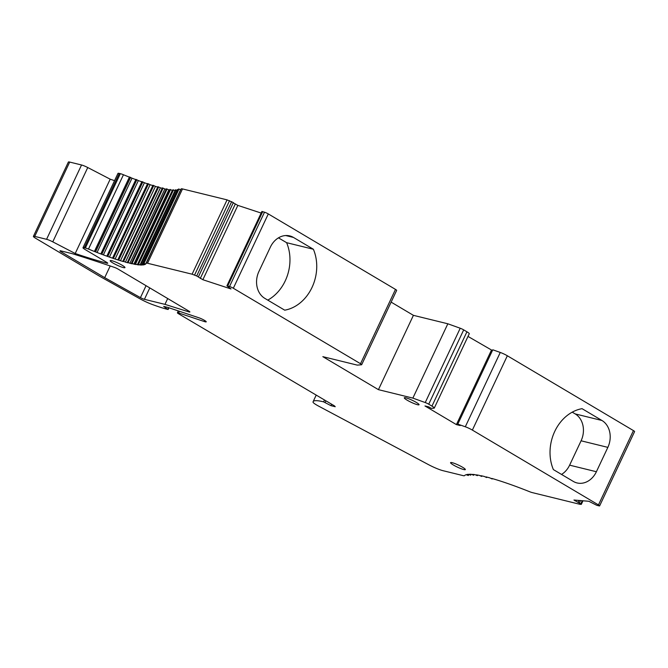 <?xml version="1.0" encoding="UTF-8"?>
<svg xmlns="http://www.w3.org/2000/svg" width="668" height="668" viewBox="0 0 668 668"><rect width="100%" height="100%" fill="white"/><g stroke="black" fill="none" stroke-linecap="round" stroke-linejoin="round"><path stroke-width="1" d="M599.63 505.893L634.6 431.57A3.398 0.476 -154.8 0 0 633.439 430.593L507.338 355.768A6.797 0.944 -154.8 0 0 500.274 352.454L492.775 349.79L457.805 424.113L465.304 426.777A6.797 0.944 25.2 0 1 472.368 430.092L598.461 504.916A3.398 0.476 25.2 0 1 599.63 505.893A3.398 0.476 25.2 0 1 599.363 505.952L596.716 505.284L588.834 501.276L573.946 500.031L580.768 503.864L581.319 504.365L579.866 504.29L532.271 492.6A6.797 0.944 25.2 0 1 529.499 491.665A108.784 15.139 -154.8 0 0 519.52 487.79L516.99 486.838A108.784 15.139 -154.8 0 0 511.947 485.001L509.534 484.141A108.784 15.139 -154.8 0 0 504.757 482.496L502.486 481.737A108.784 15.139 -154.8 0 0 498.011 480.292L495.89 479.641A108.784 15.139 -154.8 0 0 491.748 478.422L492.149 478.981L489.803 477.87A108.784 15.139 -154.8 0 0 486.028 476.877L486.588 477.52L484.267 476.443A108.784 15.139 -154.8 0 0 480.885 475.683L481.611 476.401L479.332 475.374A108.784 15.139 -154.8 0 0 476.368 474.848L477.261 475.633L475.023 474.656A108.784 15.139 -154.8 0 0 472.51 474.372L473.554 475.224L471.383 474.297A108.784 15.139 -154.8 0 0 469.328 474.272L470.656 475.182L468.435 474.313A108.784 15.139 -154.8 0 0 466.865 474.53L468.343 475.499L466.206 474.697A108.784 15.139 -154.8 0 0 464.444 475.691A6.797 0.944 25.2 0 1 463.149 475.633L443.043 470.698A13.594 1.895 25.2 0 1 428.489 464.627L318.603 406.111A10.195 1.419 25.2 0 1 313.016 402.094A54.392 7.573 25.2 0 1 313.125 401.652A54.392 7.573 25.2 0 1 323.588 401.844L330.986 405.676L335.236 406.72L334.518 405.91L178.565 313.768A3.398 0.476 25.2 0 1 177.396 312.791A3.398 0.476 25.2 0 1 178.055 312.799A3.398 0.476 25.2 0 1 178.632 312.975L204.375 321.558A5.102 0.71 -154.8 0 0 205.243 321.809A5.102 0.71 -154.8 0 0 206.228 321.834A5.102 0.71 -154.8 0 0 203.823 319.989A5.102 0.71 -154.8 0 0 198.855 317.768L167.902 307.439L163.693 306.412L167.902 309.459A54.392 7.573 25.2 0 1 151.795 304.299A13.594 1.895 25.2 0 1 139.938 298.788L102.379 277.804A33.993 4.734 25.2 0 1 98.822 275.767L35.73 238.326A6.797 0.944 25.2 0 1 33.4 236.372A6.797 0.944 25.2 0 1 34.719 236.397L46.576 239.303A6.121 0.852 25.2 0 1 52.772 241.849L75.208 253.506A190.372 26.495 -154.8 0 0 106.972 263.192A3.398 0.476 -154.8 0 0 107.047 263.217A3.398 0.476 -154.8 0 0 107.707 263.225A3.398 0.476 -154.8 0 0 106.538 262.248L85.329 249.665A6.797 0.944 25.2 0 1 82.999 247.703A6.797 0.944 25.2 0 1 84.318 247.728L85.362 247.987A6.797 0.944 25.2 0 1 88.485 249.064A88.385 12.3 -154.8 0 0 94.413 251.46L97.044 252.487A88.385 12.3 -154.8 0 0 100.843 253.949L103.373 254.892A88.385 12.3 -154.8 0 0 107.005 256.22L109.418 257.08A88.385 12.3 -154.8 0 0 112.867 258.265L115.138 259.025A88.385 12.3 -154.8 0 0 118.361 260.061L120.482 260.712A88.385 12.3 -154.8 0 0 123.463 261.597L123.062 261.029L125.409 262.14A88.385 12.3 -154.8 0 0 128.131 262.858L127.571 262.215L129.884 263.292A88.385 12.3 -154.8 0 0 132.322 263.835L131.596 263.125L133.884 264.152A88.385 12.3 -154.8 0 0 136.013 264.528L135.128 263.751L137.357 264.728A88.385 12.3 -154.8 0 0 139.169 264.929L138.134 264.077L140.297 265.004A88.385 12.3 -154.8 0 0 141.775 265.021L140.447 264.111L142.668 264.979A88.385 12.3 -154.8 0 0 143.804 264.82L142.326 263.852L144.455 264.653A88.385 12.3 -154.8 0 0 145.24 264.328L143.628 263.309L145.649 264.035A88.385 12.3 -154.8 0 0 146.133 263.417A88.385 12.3 -154.8 0 0 146.208 263.242A6.797 0.944 25.2 0 1 146.217 263.225A6.797 0.944 25.2 0 1 147.528 263.25L192.1 274.197L196.701 275.967L202.872 279.717L231.011 288.96L227.011 285.912L229.533 286.505A3.398 0.476 25.2 0 1 233.332 288.25L360.52 363.726A3.398 0.476 25.2 0 1 361.68 364.703A3.398 0.476 25.2 0 1 361.547 364.761L357.263 365.12L322.836 356.662L378.439 389.661L412.866 398.111L425.24 402.553A3.398 0.476 25.2 0 1 428.722 404.198L431.962 406.119A6.797 0.944 25.2 0 1 434.284 408.073A6.797 0.944 25.2 0 1 433.983 408.19L431.211 408.332L428.798 406.904L424.973 405.96L456.403 424.606L460.227 425.549L457.805 424.113M468.001 336.421L492.425 350.55M434.284 408.073L469.262 333.749A6.797 0.944 -154.8 0 0 466.932 331.796L463.701 329.875A3.398 0.476 -154.8 0 0 460.219 328.238L447.836 323.788L413.409 315.338L391.131 302.12M361.68 364.703L396.658 290.38A3.398 0.476 -154.8 0 0 395.489 289.403L268.302 213.935A3.398 0.476 -154.8 0 0 264.511 212.182L261.99 211.589M261.155 213.059L237.841 205.393L233.257 202.788M198.371 276.919L233.349 202.596L227.07 199.874L182.506 188.927A6.797 0.944 -154.8 0 0 181.187 188.902A6.797 0.944 -154.8 0 0 181.178 188.919L146.217 263.225M181.02 189.269A88.385 12.3 25.2 0 1 180.627 189.72L178.598 188.986L143.628 263.309M178.197 189.829L177.304 189.537L142.326 263.852M176.92 190.347L175.575 189.937M175.049 190.58L173.096 189.879M172.645 190.447A88.385 12.3 25.2 0 1 172.336 190.405L170.064 189.528M169.705 189.988A88.385 12.3 25.2 0 1 168.854 189.829L166.507 188.885M166.215 189.278A88.385 12.3 25.2 0 1 164.862 188.969L162.407 187.892L127.513 262.207M162.215 188.309A88.385 12.3 25.2 0 1 160.378 187.817L157.907 186.706L122.987 261.021M157.732 187.073A88.385 12.3 25.2 0 1 155.452 186.397L152.964 185.253L118.027 259.56M152.813 185.579A88.385 12.3 25.2 0 1 150.108 184.702L147.628 183.533L112.658 257.856M147.494 183.825A88.385 12.3 25.2 0 1 144.397 182.756L141.933 181.571L106.955 255.894L141.933 181.579M141.808 181.838A88.385 12.3 25.2 0 1 138.351 180.577L135.921 179.375L100.943 253.698L135.921 179.375M135.804 179.625A88.385 12.3 25.2 0 1 132.022 178.172L129.392 177.137A88.385 12.3 25.2 0 1 123.455 174.749A6.797 0.944 -154.8 0 0 120.34 173.663L119.288 173.413A6.797 0.944 -154.8 0 0 117.977 173.388L82.999 247.703M114.554 180.652A190.372 26.495 25.2 0 1 110.187 179.183L87.75 167.534A6.121 0.852 -154.8 0 0 81.546 164.988L69.689 162.073A6.797 0.944 -154.8 0 0 68.37 162.048L33.4 236.372M118.077 269.095A3.398 0.476 -154.8 0 0 114.387 267.384A543.911 75.701 -154.8 0 0 72.461 253.731L60.604 250.826A3.398 0.476 -154.8 0 0 59.945 250.809A3.398 0.476 -154.8 0 0 61.105 251.786L104.701 277.654L140.447 297.619A3.398 0.476 -154.8 0 0 144.422 299.322L164.963 304.366L188.802 311.856A3.398 0.476 -154.8 0 0 189.211 311.973A3.398 0.476 -154.8 0 0 189.871 311.981A3.398 0.476 -154.8 0 0 188.71 311.004L118.077 269.095M463.759 469.554A8.158 1.136 -154.8 0 0 465.337 469.587A8.158 1.136 -154.8 0 0 460.611 466.164A8.158 1.136 -154.8 0 0 452.152 462.673A8.158 1.136 -154.8 0 0 450.574 462.64A8.158 1.136 -154.8 0 0 455.3 466.064A8.158 1.136 -154.8 0 0 463.759 469.554M417.483 404.708A8.158 1.136 -154.8 0 0 419.061 404.741A8.158 1.136 -154.8 0 0 414.335 401.318A8.158 1.136 -154.8 0 0 405.877 397.827A8.158 1.136 -154.8 0 0 404.299 397.794A8.158 1.136 -154.8 0 0 409.025 401.217A8.158 1.136 -154.8 0 0 417.483 404.708M123.371 267.584A8.158 1.136 -154.8 0 0 124.958 267.609A8.158 1.136 -154.8 0 0 120.232 264.186A8.158 1.136 -154.8 0 0 111.773 260.695A8.158 1.136 -154.8 0 0 110.187 260.662A8.158 1.136 -154.8 0 0 114.913 264.085A8.158 1.136 -154.8 0 0 123.371 267.584M579.348 502.979L580.492 500.541M578.121 502.495L579.098 500.424M607.855 447.368L596.39 471.733A20.399 16.625 -76.2 0 1 577.027 482.939A20.399 16.625 -76.2 0 1 573.286 481.403L553.38 469.596A40.79 33.25 103.8 0 1 582.053 408.674L601.952 420.489A20.399 16.625 -76.2 0 1 607.855 447.368L581.085 440.796A20.399 16.625 103.8 0 0 575.181 413.909L572.225 412.164M456.403 424.606L491.372 350.291M412.866 398.111L447.836 323.788M378.439 389.661L413.409 315.338M313.384 249.256A40.79 33.25 103.8 0 1 284.718 310.177L264.812 298.362A20.399 16.625 -76.2 0 1 258.908 271.484L270.373 247.11A20.399 16.625 -76.2 0 1 289.745 235.913A20.399 16.625 -76.2 0 1 293.477 237.441L313.384 249.256L286.614 242.684L278.464 237.85M262.716 211.597L227.746 285.921M192.1 274.197L227.07 199.874M145.649 264.035L180.627 189.72M144.455 264.653L144.756 264.035M142.668 264.979L142.985 264.311M140.297 265.004L140.631 264.277M137.357 264.728L172.336 190.405M133.884 264.152L168.854 189.829M129.884 263.292L164.862 188.969M125.409 262.14L160.378 187.817M120.482 260.712L155.452 186.397M115.138 259.025L150.108 184.702M109.418 257.08L144.397 182.756M103.373 254.892L138.351 180.577M97.044 252.487L132.022 178.172M129.392 177.137L94.413 251.46M75.208 253.506L110.187 179.183M330.986 405.676L331.612 404.357M561.529 474.422A20.399 16.625 103.8 0 0 569.62 465.162L581.085 440.796M267.768 300.116A40.79 33.25 103.8 0 0 286.614 242.684M104.701 277.654L110.203 265.964M164.963 304.366L167.701 298.538M481.678 476.317L481.878 475.9M477.303 475.532L477.528 475.04M473.562 475.098L473.846 474.505M580.768 503.864L582.254 500.691M575.373 500.107L575.031 500.833M598.461 504.916L633.439 430.593M507.338 355.768L472.368 430.092M465.304 426.777L500.274 352.454M431.962 406.119L466.932 331.796M463.701 329.875L428.722 404.198M425.24 402.553L460.219 328.238M360.52 363.726L395.489 289.403M268.302 213.935L233.332 288.25M229.533 286.505L264.511 212.182M237.841 205.393L202.872 279.717M200.275 278.464L235.253 204.141M231.671 201.644L196.701 275.967M194.58 275.007L229.55 200.684M182.506 188.927L147.528 263.25M146.217 263.209L181.178 188.919M178.982 189.069L144.012 263.392M177.738 189.645L142.768 263.96M175.909 189.921L140.94 264.244M173.513 189.904L138.543 264.227M170.565 189.603L135.596 263.927M167.092 189.002L132.122 263.326M163.117 188.125L128.139 262.44M158.667 186.965L123.689 261.28M153.774 185.529L118.804 259.852M148.488 183.842L113.518 258.157M112.675 257.84L147.628 183.55M142.843 181.905L107.865 256.22M136.873 179.734L101.903 254.057M130.636 177.346L95.666 251.669M94.672 251.277L129.642 176.962M88.485 249.064L123.455 174.749M85.362 247.987L120.34 173.663M119.288 173.413L84.318 247.728M106.972 263.192L107.214 262.683M87.75 167.534L52.772 241.849M46.576 239.303L81.546 164.988M69.689 162.073L34.719 236.397M167.885 309.192L168.603 307.672M204.375 321.558L204.834 320.582M179.425 311.288L178.632 312.975M325.75 401.109L325.107 402.478M323.588 401.844L324.331 400.266M468.151 475.324L468.594 474.38M470.506 475.031L470.865 474.28M293.477 237.441L285.72 235.537M596.39 471.733L569.62 465.162M601.952 420.489L575.181 413.909M61.464 251.034L61.105 251.786M140.447 297.619L146.058 285.695M149.791 287.916L144.422 299.322M188.802 311.856L189.094 311.246M486.922 477.102L486.721 477.52M481.97 475.917L481.745 476.401M477.662 475.065L477.386 475.633M474.013 474.522L473.687 475.224M583.014 500.758L581.319 504.365M261.914 211.447L226.936 285.77M175.425 189.796L140.447 264.111M172.97 189.754L138 264.077M169.973 189.428L134.994 263.743M166.441 188.802L131.471 263.125M162.407 187.892L127.438 262.215M157.907 186.706L122.937 261.029M152.964 185.253L117.994 259.568M168.954 307.789L168.169 309.468M178.289 310.904L177.396 312.791M316.081 395.364L313.125 401.652M468.819 474.48L468.343 475.499M471.082 474.288L470.656 475.182"/></g></svg>
